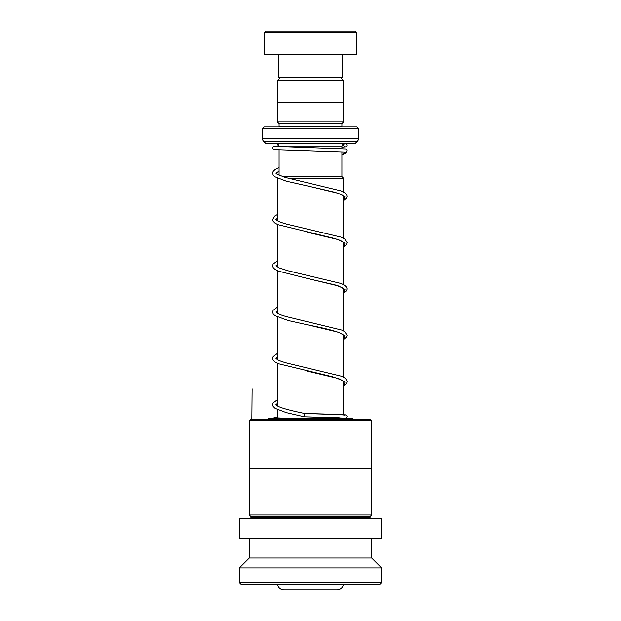 <?xml version="1.0" encoding="UTF-8"?>
<svg xmlns="http://www.w3.org/2000/svg" width="621" height="621" viewBox="0 0 621 621"><rect width="100%" height="100%" fill="white"/><g stroke="black" fill="none" stroke-linecap="round" stroke-linejoin="round"><path stroke-width="0.93" d="M280.739 77.346L277.494 80.59L343.506 80.59L340.261 77.346M343.506 102.154L343.506 80.59M277.494 102.154L277.494 80.59M341.915 176.566L341.915 151.796M341.915 148.481L341.915 146.797A3.307 3.307 0 0 1 345.222 143.49M279.085 175.254L279.085 149.948M282.539 176.566L341.946 176.566L343.599 178.219L288.167 178.219M343.599 418.67L343.599 418.011M343.599 414.681L343.599 381.333M343.599 377.25L343.599 335.03M343.599 330.954L343.599 288.734M343.599 284.651L343.599 242.431M343.599 238.355L343.599 196.135M343.599 192.052L343.599 178.219M277.401 417.995L277.401 409.627M277.401 405.901L277.401 363.324M277.401 359.598L277.401 317.028M277.401 313.302L277.401 270.725M277.401 266.999L277.401 224.429M277.401 220.703L277.401 178.219M277.494 584.454A6.614 6.614 0 0 0 284.014 589.95L336.986 589.95A6.614 6.614 0 0 0 343.506 584.454M275.778 143.49A3.307 3.307 0 0 1 279.077 146.626M264.204 126.956L356.796 126.956L358.457 128.609L262.543 128.609L264.204 126.956M279.046 126.956A1.653 1.653 0 0 0 279.085 126.622L279.085 123.649L341.915 123.649L343.568 121.995L343.568 102.154L277.432 102.154L277.432 121.995L343.568 121.995M279.085 123.649L277.432 121.995M279.085 126.622L341.915 126.622L341.915 123.649M262.543 128.609L262.543 138.817A3.307 3.307 0 0 0 263.514 141.153L265.858 143.49L355.142 143.49L357.486 141.153L263.514 141.153M262.543 138.817L358.457 138.817A3.307 3.307 0 0 1 357.486 141.153M358.457 138.817L358.457 128.609M265.858 31.05L355.142 31.05L356.796 32.703L264.204 32.703L265.858 31.05M342.745 54.198L342.745 77.346L278.255 77.346L278.255 54.198M356.796 32.703L356.796 54.198L264.204 54.198L264.204 32.703M251.101 419.097L369.899 419.097L371.552 420.751L249.448 420.751L251.101 419.097M249.448 468.568L371.684 468.7L249.316 468.7L249.448 420.751M370.69 518.31L370.031 517.65L250.969 517.65L250.969 516.656L249.316 515.003L371.684 515.003L371.684 468.7M250.969 516.656L370.031 516.656L371.684 515.003M239.395 538.151L381.605 538.151L381.605 518.31L239.395 518.31L239.395 538.151M249.316 557.992L371.684 557.992L381.605 567.912L239.395 567.912L249.316 557.992L249.316 538.151M381.605 582.801L379.951 584.454L241.049 584.454L239.395 582.801L381.605 582.801L381.605 567.912M352.666 419.097L352.666 418.67L268.334 418.67L268.334 419.097M277.401 399.738L273.131 402.944L272.642 404.69L273.139 406.437L275.064 408.339L286.219 412.623L304.321 416.8L304.701 413.493L337.653 414.386L344.725 415.123M274.956 146.346L345.975 148.962C346.883 149.583 347.131 150.406 346.72 151.431L345.307 152.238L344.438 151.982M345.299 143.567A1.653 1.646 90 0 0 343.654 145.376A1.653 1.646 90 0 0 345.587 146.851A1.653 1.646 90 0 0 345.299 143.567M251.862 419.097L252.118 388.909M283.168 146.797L341.915 146.797M344.725 418.112L304.329 416.8L338.872 417.747L343.599 418.546L346.347 417.987L347.046 416.621L346.79 415.721L345.361 414.867L304.701 413.493C288.493 410.147 279.171 407.469 276.725 405.459L275.941 404.659L277.401 403.464M272.759 418.67L274.311 417.553L277.401 417.273L277.036 417.972L297.327 418.67L274.956 417.801M345.307 152.238L341.915 155.017M343.599 196.539L342.117 195.017L335.123 192.316L309.677 186.416L338.6 193.395L344.965 196.888L343.599 200.381M307.17 232.2L338.608 239.698L344.965 243.191L343.599 246.677M343.599 289.138L341.969 287.539L335.138 284.923L309.685 279.023L338.608 286.002L344.965 289.487L343.599 292.98M343.599 335.441L342.59 334.207C337.622 331.544 326.654 328.579 309.693 325.319L338.608 332.297L344.965 335.79L343.599 339.276M306.852 371.032L338.616 378.6L344.973 382.086L343.599 385.579M249.316 515.003L249.316 468.7M239.395 582.801L239.395 567.912M371.684 557.992L371.684 538.151M250.969 517.65L250.31 518.31M370.031 517.65L370.031 516.656M371.552 468.568L371.552 420.751M343.599 200.614L346.51 198.153L347.046 196.345L346.549 194.59L344.771 192.774L341.232 190.934L285.28 177.412L277.09 174.214L275.941 173.205M275.949 173.189L279.085 171.117M343.599 246.917L346.549 244.387L347.046 242.64L344.764 239.069L340.875 237.09L286.956 224.189C282.307 222.916 279.054 221.713 277.191 220.579L275.941 219.508M275.949 219.485L277.401 218.266M343.599 242.834L342.117 241.321L335.13 238.619L277.851 224.631L274.94 223.055L273.139 221.239L272.642 219.492L274.917 215.922L277.401 214.54M343.599 293.213L346.51 290.744L347.046 288.944L346.549 287.189L344.647 285.287L341.232 283.533L287.88 270.74L279.116 267.868L275.941 265.804L277.401 264.569M343.599 339.516L346.549 336.986L347.046 335.239L344.771 331.676L341.876 330.108L286.933 316.78C282.198 315.484 278.914 314.265 277.09 313.108L275.949 312.068L277.401 310.865M343.599 385.812L346.549 383.289L347.046 381.535L346.518 379.734L344.639 377.886L341.573 376.272L286.949 363.083C282.408 361.841 279.194 360.661 277.3 359.543L275.949 358.364L277.401 357.168M343.599 381.736L342.249 380.293L332.747 376.831L278.169 363.665L275.056 362.043L273.139 360.141L272.642 358.387L273.17 356.578L277.401 353.442M344.663 151.998L274.358 149.591L272.906 148.753L272.635 147.821L273.302 146.494L278.907 145.741M344.997 143.598L343.956 143.746M345.587 146.851L341.915 147.2M279.085 167.53L275.041 169.541L273.131 171.443L272.642 173.197L273.178 174.998L274.94 176.76L286.25 181.13L309.677 186.416M277.401 260.843L273.131 264.041L272.642 265.788L273.139 267.535L274.94 269.359L278.161 271.066L309.685 279.023M277.401 307.139L273.131 310.337L272.642 312.091L273.178 313.9L274.94 315.654L288.253 320.56L309.693 325.319M346.596 151.609L345.354 153.131L341.915 155.141"/></g></svg>
